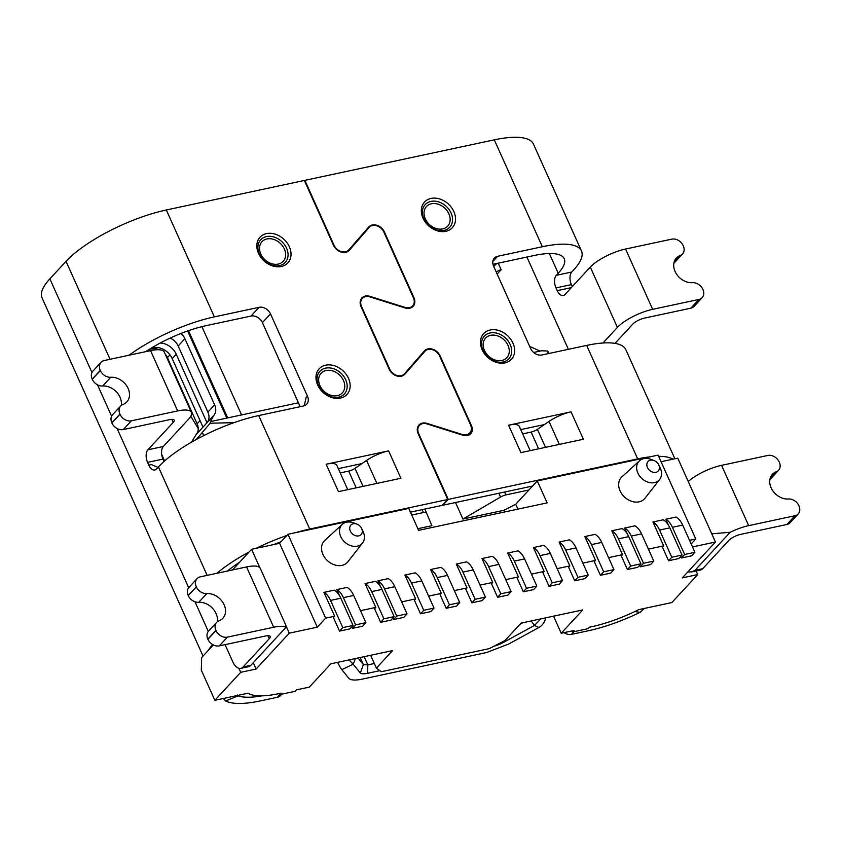 <?xml version="1.0" encoding="UTF-8"?>
<svg xmlns="http://www.w3.org/2000/svg" width="841" height="841" viewBox="0 0 841 841"><rect width="100%" height="100%" fill="white"/><g stroke="black" fill="none" stroke-linecap="round" stroke-linejoin="round"><path stroke-width="1.26" d="M159.369 349.772A12.615 9.798 -137.2 0 0 152.179 348.889L149.509 349.204M165.278 354.261A12.615 9.798 -137.2 0 1 167.391 357.656L197.12 423.811A12.615 9.798 -137.2 0 1 196.247 434.408L191.464 442.198M187.627 330.976L226.786 418.093M188.489 330.671L227.701 417.903L210.471 421.583L210.176 423.212L233.956 422.676M210.471 421.583L213.761 415.454L196.247 434.408M196.3 439.486L210.176 423.212M213.761 415.454A12.615 9.798 42.8 0 0 214.634 404.857L184.904 338.702L178.166 345.998L207.906 412.153A12.615 9.798 -137.2 0 1 207.033 422.739L176.242 354.24L172.205 358.613L202.986 427.112M172.205 358.613A15.758 12.247 42.8 0 0 153.188 347.669L152.946 347.112M496.716 263.506L493.741 266.481M497.147 274.061L501.152 269.74L498.198 263.191M496.295 272.179A15.758 12.247 -137.2 0 1 501.152 269.74M547.596 353.767L547.743 351.012L541.541 350.781L533.636 352.463M529.683 346.45A12.615 9.798 42.8 0 0 531.975 347.396L539.996 351.107M160.21 343.023A15.758 12.247 -137.2 0 1 176.242 354.24M178.166 345.998A12.615 9.798 42.8 0 0 170.113 338.103M184.904 338.702A12.615 9.798 42.8 0 0 180.983 333.446M150.276 348.721L149.614 349.435M153.188 347.669L154.618 346.135M298.429 402.776L227.701 417.903M241.577 414.928L201.903 326.644M572.248 630.876L572.721 631.948L574.067 630.487L561.22 633.241L582.771 609.914L521.084 623.107L504.915 640.6L489.252 648.632L381.299 671.717L376.4 668.09L392.568 650.598L330.881 663.791L309.33 687.108L296.474 689.862L295.128 691.313L279.706 694.613L281.052 693.163L278.739 693.657A69.361 20.972 -24.2 0 1 248.011 693.215L214.854 700.301L240.715 672.316L256.137 669.026L289.283 633.168L317.299 627.176L325.656 618.146L334.655 616.222L333.435 617.525L339.543 631.107L342.771 627.607L330.545 600.411A17.02 9.398 -102.1 0 0 323.922 592.358L334.655 616.222M561.22 633.241L553.546 616.169M692.5 546.934L715.449 542.024L682.303 577.872L697.725 574.571L671.854 602.555L638.697 609.651A69.361 20.972 -24.2 0 1 591.801 626.692L589.488 627.186L588.143 628.648L572.721 631.948M337.609 662.351A12.615 0.967 64.4 0 0 341.814 669.657L353.188 664.211L360.337 673A15.758 4.762 155.8 0 0 367.591 673.305L379.88 670.666M545.578 617.872A12.615 11.637 -64.9 0 1 538.86 627.512L508.626 644.069L486.613 652.521L362.166 679.139A28.394 8.589 -24.2 0 1 348.794 678.256L341.814 669.657M360.526 610.682L375.78 607.423L374.56 608.737L380.668 622.308L390.949 620.111L394.177 616.621L381.951 589.415A17.02 9.398 -102.1 0 0 375.338 581.362L365.057 583.559L375.78 607.423M401.651 601.893L415.612 598.897L414.403 600.211L420.511 613.793L430.792 611.596L434.019 608.096L421.793 580.889A17.02 9.398 -102.1 0 0 415.17 572.847L404.889 575.044L415.612 598.897M428.637 596.111L441.315 593.399L440.106 594.713L446.214 608.295L456.495 606.098L459.722 602.598L447.496 575.391A17.02 9.398 -102.1 0 0 440.873 567.349L430.592 569.546L441.315 593.399M454.34 590.624L467.018 587.912L465.809 589.215L471.917 602.797L482.198 600.6L485.425 597.099L473.199 569.904A17.02 9.398 -102.1 0 0 466.576 561.851L456.295 564.048L467.018 587.912M480.043 585.126L492.721 582.414L491.512 583.717L497.62 597.299L507.901 595.102L511.128 591.601L498.902 564.406A17.02 9.398 -102.1 0 0 492.279 556.353L481.998 558.55L492.721 582.414M505.746 579.628L518.434 576.915L517.215 578.219L523.323 591.801L533.604 589.604L536.831 586.103L524.605 558.908A17.02 9.398 -102.1 0 0 517.982 550.855L507.701 553.052L518.434 576.915M531.449 574.13L544.138 571.417L542.918 572.721L549.026 586.303L559.307 584.106L562.534 580.605L550.308 553.41A17.02 9.398 -102.1 0 0 543.696 545.357L533.415 547.554L544.138 571.417M557.152 568.632L569.841 565.919L568.621 567.233L574.729 580.805L585.01 578.608L588.237 575.107L576.011 547.912A17.02 9.398 -102.1 0 0 569.399 539.859L559.118 542.056L569.841 565.919M582.855 563.134L595.544 560.421L594.324 561.735L600.432 575.307L610.713 573.11L613.941 569.609L601.714 542.413A17.02 9.398 -102.1 0 0 595.102 534.361L584.821 536.558L595.544 560.421M608.558 557.636L622.529 554.65L621.32 555.954L627.418 569.536L637.699 567.339L640.937 563.838L628.711 536.642A17.02 9.398 -102.1 0 0 622.088 528.59L611.806 530.787L622.529 554.65M648.4 549.11L663.654 545.851L662.445 547.165L668.542 560.737L678.824 558.54L682.062 555.049L669.835 527.843A17.02 9.398 -102.1 0 0 663.213 519.791L652.931 521.988L663.654 545.851M689.525 540.321L695.78 538.976L691.165 543.969M517.909 509.12L515.722 504.264L532.563 486.045L442.86 505.231L448.253 499.396L637.688 458.881A80.704 24.4 -24.2 0 1 649.956 456.842L658.093 455.107L695.78 538.976M680.716 556.49L681.399 557.993L691.68 555.796L694.908 552.295L682.682 525.099A17.02 9.398 -102.1 0 0 676.059 517.047L665.778 519.244L668.479 525.247M639.591 565.289L640.274 566.792L650.556 564.595L653.783 561.094L641.557 533.888A17.02 9.398 -102.1 0 0 634.934 525.835L624.653 528.043L627.354 534.046M392.842 618.061L393.514 619.565L403.796 617.368L407.033 613.867L394.807 586.671A17.02 9.398 -102.1 0 0 388.185 578.619L377.903 580.816L380.605 586.818M351.717 626.86L352.39 628.364L362.671 626.156L365.909 622.666L353.683 595.46A17.02 9.398 -102.1 0 0 347.06 587.407L336.778 589.604L339.48 595.617M339.543 631.107L349.824 628.91L353.052 625.41L340.826 598.214A17.02 9.398 -102.1 0 0 334.203 590.161L323.922 592.358M325.656 618.146L287.958 534.266L408.768 508.427L418.618 530.356L547.134 502.876L537.283 480.947L649.956 456.842M342.34 524.342L324.773 540.416A15.758 12.247 42.8 0 0 322.944 554.429A15.758 12.247 42.8 0 0 335.002 565.015A15.758 12.247 42.8 0 0 347.88 561.777L362.534 543.013A13.782 10.702 -137.2 0 1 351.275 545.841A13.782 10.702 -137.2 0 1 340.731 536.59A13.782 10.702 -137.2 0 1 342.34 524.342A13.782 10.702 -137.2 0 1 353.777 522.913L356.92 524.111A6.98 5.424 -137.2 0 1 361.619 528.453A6.98 5.424 -137.2 0 1 361.693 528.6A6.98 5.424 -137.2 0 1 358.729 535.885A6.98 5.424 -137.2 0 1 350.308 531.039A6.98 5.424 -137.2 0 1 350.918 525.036A6.98 5.424 -137.2 0 1 356.92 524.111M639.465 460.794L621.909 476.868A15.758 12.247 42.8 0 0 620.069 490.881A15.758 12.247 42.8 0 0 632.127 501.467A15.758 12.247 42.8 0 0 645.015 498.229L659.659 479.465A13.782 10.702 -137.2 0 1 648.4 482.292A13.782 10.702 -137.2 0 1 637.856 473.041A13.782 10.702 -137.2 0 1 639.465 460.794A13.782 10.702 -137.2 0 1 650.913 459.354L654.056 460.553A6.98 5.424 -137.2 0 1 658.755 464.905A6.98 5.424 -137.2 0 1 658.818 465.052A6.98 5.424 -137.2 0 1 655.854 472.337A6.98 5.424 -137.2 0 1 647.444 467.48A6.98 5.424 -137.2 0 1 648.054 461.478A6.98 5.424 -137.2 0 1 654.056 460.553M658.755 464.905L660.196 467.943A13.782 10.702 -137.2 0 1 660.332 468.227A13.782 10.702 -137.2 0 1 659.659 479.465M361.619 528.453L363.06 531.491A13.782 10.702 -137.2 0 1 363.196 531.785A13.782 10.702 -137.2 0 1 362.534 543.013M658.629 456.316A80.704 24.4 -24.2 0 1 673.042 459.154L677.751 458.145L715.449 542.024M287.958 534.266L286.813 535.507A80.704 24.4 -24.2 0 0 256.305 548.29L251.585 549.299L239.717 562.135A68.1 20.594 155.8 0 0 227.417 571.039M286.813 535.507L279.601 543.307L256.305 548.29M232.494 569.946L239.717 562.135M492.973 264.305L534.256 255.475A61.792 18.681 -24.2 0 1 564.216 258.713A61.792 18.681 -24.2 0 1 558.224 273.262L556.343 275.301L571.764 272.011L573.646 269.972A80.704 24.4 155.8 0 0 581.467 250.954A80.704 24.4 155.8 0 0 542.34 246.728L497.62 256.295A9.461 7.348 -137.2 0 0 494.371 258.103A9.461 7.348 -137.2 0 0 493.604 266.166L530.555 348.395A9.461 7.348 -137.2 0 0 541.961 354.976L586.682 345.409A80.704 24.4 -24.2 0 1 625.809 349.635L674.86 458.765M532.563 486.045L537.283 480.947M673.042 459.154L661.058 461.72M411.733 515.039L423.444 512.537A6.308 1.903 155.8 0 1 426.492 512.873L424.8 509.089L426.492 512.863A6.308 1.903 155.8 0 1 426.503 512.884L431.906 525.699L417.872 528.695M455.517 502.529L462.939 519.055L503.969 510.287L504.716 511.938M296.095 532.532A80.704 24.4 -24.2 0 1 309.709 529.031L447.738 499.512L442.345 505.336L410.44 512.158M281.062 541.73A68.1 20.594 155.8 0 0 273.809 544.548M216.925 573.278A80.704 24.4 -24.2 0 1 249.094 552.001M158.003 467.386L151.369 464.579L148.794 465.126A9.461 5.225 77.9 0 0 154.818 470.003A9.461 5.225 77.9 0 0 156.531 468.973L158.423 466.934A80.704 24.4 -24.2 0 1 258.713 415.559L303.433 405.993A9.461 7.348 -137.2 0 0 306.681 404.185A9.461 7.348 -137.2 0 0 307.449 396.122L306.103 397.572L304.211 405.772M148.794 465.126L147.564 462.382A9.461 5.225 77.9 0 1 147.911 449.788L173.235 422.392A9.461 2.859 155.8 0 0 174.161 420.164A9.461 2.859 155.8 0 0 169.567 419.67L123.301 429.562A9.461 7.348 -137.2 0 1 111.895 422.991L111.821 422.823A9.461 7.348 -137.2 0 1 112.589 414.75L120.673 406.003A9.461 7.348 42.8 0 0 119.906 414.077L119.979 414.245A9.461 7.348 42.8 0 0 131.385 420.815L177.651 410.923A28.373 8.578 -24.2 0 1 191.412 412.405A28.373 8.578 -24.2 0 1 188.657 419.091L163.333 446.487A9.461 5.225 -102.1 0 0 162.986 459.091L164.048 461.446M243.123 666.976L250.828 665.336L286.003 627.281A28.373 8.578 155.8 0 0 273.672 627.239L227.406 637.131L219.322 645.877L265.588 635.985A9.461 2.859 -24.2 0 1 270.171 636.479A9.461 2.859 -24.2 0 1 269.257 638.708L243.123 666.976A12.615 6.959 77.9 0 1 240.831 668.353A12.615 6.959 77.9 0 1 232.799 661.846L225.073 644.648M203.028 656.064L42.05 297.861A80.704 24.4 155.8 0 1 49.861 278.855L66.029 261.362L110.045 359.286M471.023 426.187L471.475 425.693A9.461 7.348 42.8 0 1 470.708 433.767A9.461 7.348 42.8 0 1 463.107 435.291L427.007 423.927A9.461 7.348 -137.2 0 0 419.417 425.462A9.461 7.348 -137.2 0 0 418.65 433.525L448.253 499.396M471.475 425.693L440.106 355.901A10.092 7.842 42.8 0 0 424.474 350.813A10.092 7.842 42.8 0 0 424.358 350.939L404.468 373.761A9.461 7.348 -137.2 0 1 404.353 373.877A9.461 7.348 -137.2 0 1 389.698 369.115L361.546 306.481A9.461 7.348 -137.2 0 1 362.313 298.408A9.461 7.348 -137.2 0 1 369.914 296.884L405.026 307.932A10.092 7.842 42.8 0 0 413.131 306.303A10.092 7.842 42.8 0 0 413.951 297.703L384.432 232.021A10.092 7.842 42.8 0 0 368.8 226.933A10.092 7.842 42.8 0 0 368.684 227.059L348.784 249.872A9.461 7.348 -137.2 0 1 348.679 249.998A9.461 7.348 -137.2 0 1 334.024 245.225L304.863 180.352L494.298 139.837L542.34 246.728M453.856 211.575A18.912 14.696 42.8 0 0 431.034 198.434A18.912 14.696 42.8 0 0 423.012 218.176A18.912 14.696 42.8 0 0 445.825 231.317A18.912 14.696 42.8 0 0 453.856 211.575M512.978 343.149A18.912 14.696 42.8 0 0 490.166 329.998A18.912 14.696 42.8 0 0 482.135 349.74A18.912 14.696 42.8 0 0 504.947 362.892A18.912 14.696 42.8 0 0 512.978 343.149M508.584 425.21L520.905 452.616L583.36 439.254L571.039 411.848L508.584 425.21A22.066 6.675 155.8 0 1 519.286 426.355L530.187 450.629M520.747 429.614L544.411 424.558L537.41 429.341A6.308 1.903 -24.2 0 1 531.113 432.074L522.671 433.882M571.039 411.848A22.066 6.675 155.8 0 0 549.005 421.425L544.411 424.558M417.872 358.382A10.092 7.842 -137.2 0 1 418.702 357.982M362.198 234.502A10.092 7.842 -137.2 0 1 363.028 234.103M145.703 351.664A61.792 18.681 -24.2 0 1 206.276 325.625L251.007 316.058A9.461 7.348 42.8 0 1 262.413 322.629L300.184 406.687M361.294 235.985A9.461 7.348 42.8 0 0 361.178 236.1A9.461 7.348 42.8 0 0 361.073 236.226L347.659 251.596M416.968 359.864A9.461 7.348 42.8 0 0 416.852 359.98A9.461 7.348 42.8 0 0 416.747 360.106L403.333 375.485M338.303 468.637L361.966 463.58L354.965 468.363A6.308 1.903 -24.2 0 1 348.668 471.097L340.227 472.905M347.743 489.651L336.842 465.378A22.066 6.675 155.8 0 0 326.14 464.221L388.605 450.871A22.066 6.675 155.8 0 0 366.56 460.437L361.966 463.58M251.007 316.058L259.091 307.312A9.461 7.348 -137.2 0 1 270.497 313.882L307.449 396.122M259.091 307.312L214.36 316.878A80.704 24.4 155.8 0 0 129.062 355.217M66.029 261.362A80.704 24.4 155.8 0 1 166.318 209.977L304.347 180.458L333.509 245.341A10.092 7.842 42.8 0 0 349.141 250.429A10.092 7.842 42.8 0 0 349.257 250.292L369.146 227.48A9.461 7.348 -137.2 0 1 369.262 227.354A9.461 7.348 -137.2 0 1 383.916 232.127L413.436 297.809A9.461 7.348 -137.2 0 1 412.668 305.882A9.461 7.348 -137.2 0 1 405.068 307.407L369.956 296.358A10.092 7.842 42.8 0 0 361.851 297.977A10.092 7.842 42.8 0 0 361.031 306.587L389.183 369.22A10.092 7.842 42.8 0 0 404.815 374.308A10.092 7.842 42.8 0 0 404.931 374.182L424.831 351.359A9.461 7.348 -137.2 0 1 424.936 351.244A9.461 7.348 -137.2 0 1 439.591 356.006L470.54 424.852A9.461 7.348 -137.2 0 1 469.772 432.926A9.461 7.348 -137.2 0 1 462.172 434.45L427.06 423.401A10.092 7.842 42.8 0 0 418.944 425.031A10.092 7.842 42.8 0 0 418.135 433.641L447.738 499.512M289.346 246.76A18.912 14.696 42.8 0 0 266.534 233.609A18.912 14.696 42.8 0 0 258.502 253.362A18.912 14.696 42.8 0 0 281.315 266.502A18.912 14.696 42.8 0 0 289.346 246.76M348.479 378.324A18.912 14.696 42.8 0 0 325.667 365.183A18.912 14.696 42.8 0 0 317.635 384.926A18.912 14.696 42.8 0 0 340.447 398.077A18.912 14.696 42.8 0 0 348.479 378.324M326.14 464.221L338.46 491.638L400.915 478.277L388.605 450.871M214.854 700.301L201.304 670.151L201.651 657.557L208.2 650.461A80.704 24.4 -24.2 0 1 212.657 644.563M279.864 694.582L277.372 697.273L260.405 700.9A80.704 24.4 -24.2 0 1 225.661 700.963L223.328 698.493M208.2 650.461L213.32 644.931M238.907 668.29L240.715 672.316M250.828 665.336L249.146 666.566M692.437 571.754L700.406 570.051A12.615 6.959 -102.1 0 0 702.698 568.684L728.832 540.416A9.461 2.859 -24.2 0 1 740.585 534.392L786.85 524.5L794.934 515.754L748.669 525.646A28.373 8.578 155.8 0 0 730.156 532.29L711.759 533.814M687.728 572.006L692.006 571.859L694.981 570.335L730.156 532.29M219.322 645.877A9.461 7.348 -137.2 0 1 207.916 639.307L207.832 639.139A9.461 7.348 -137.2 0 1 208.6 631.065L216.684 622.319A9.461 7.348 42.8 0 0 215.916 630.393L207.832 639.139M215.916 630.393L216 630.561A9.461 7.348 42.8 0 0 227.406 637.131M217.283 621.762A15.758 12.247 -137.2 0 0 198.697 602.335A9.461 7.348 -137.2 0 1 188.279 595.628L196.363 586.881A9.461 7.348 42.8 0 0 206.781 593.599A15.758 12.247 -137.2 0 1 222.76 602.272A15.758 12.247 -137.2 0 1 222.854 618.24A15.758 12.247 -137.2 0 1 218.996 620.784A9.461 7.348 42.8 0 0 216.684 622.319M196.363 586.881L188.205 595.449A9.461 7.348 -137.2 0 1 188.973 587.386L197.057 578.64A9.461 7.348 42.8 0 0 196.289 586.703M286.003 627.281L285.782 625.063L260.321 568.421A28.373 8.578 155.8 0 0 246.571 566.939L200.305 576.831A9.461 7.348 42.8 0 0 197.057 578.64M794.934 515.754A9.461 7.348 42.8 0 0 798.183 513.946A9.461 7.348 42.8 0 0 798.95 505.883L798.876 505.704A9.461 7.348 42.8 0 0 788.459 498.997A15.758 12.247 -137.2 0 1 772.48 490.314A15.758 12.247 -137.2 0 1 772.374 474.356A15.758 12.247 -137.2 0 1 776.232 471.801A9.461 7.348 42.8 0 0 778.556 470.266A9.461 7.348 42.8 0 0 779.313 462.193L779.239 462.024A9.461 7.348 42.8 0 0 767.833 455.454L721.567 465.346A28.373 8.578 155.8 0 0 688.253 481.515M253.288 662.676L256.137 669.026M289.283 633.168L285.982 625.809M259.88 567.738L251.585 549.299M317.299 627.176L279.601 543.307M504.611 492.027L505.904 494.907L528.926 489.977M581.467 250.954L533.425 144.053A80.704 24.4 155.8 0 0 494.298 139.837M634.766 611.575L640.127 612.311A80.704 24.4 -24.2 0 1 588.385 630.75L571.417 634.377L573.909 631.696M564.069 632.621A9.461 7.348 42.8 0 0 571.417 634.377M277.372 697.273A9.461 7.348 42.8 0 0 280.621 695.465L281.83 694.161M168.126 360.6A9.461 7.348 -137.2 0 1 168.673 360.495M198.245 428.532L190.791 416.284M374.34 663.507L367.832 664.905L364.132 656.684M185.441 399.139L187.123 401.556M644.437 608.421L640.127 612.311M237.393 695.023L238.171 695.854A68.1 20.594 155.8 0 0 261.866 695.843M279.223 693.552L279.706 694.613M493.993 646.203A15.758 4.762 155.8 0 0 503.507 642.377L534.434 625.441L531.218 620.942M355.407 658.545L353.188 664.211L349.047 659.912M358.003 657.988L363.365 664.59L360.19 657.525M360.337 673L363.365 664.59L367.832 664.905L367.591 673.305M503.507 642.377L502.992 641.588M540.837 618.892L534.434 625.441L538.86 627.512M522.797 622.75L520.022 624.274M602.965 343.002L617.399 327.391A28.373 8.578 -24.2 0 1 652.658 309.33L698.924 299.438A9.461 7.348 42.8 0 0 702.172 297.63L694.088 306.376A9.461 7.348 -137.2 0 1 690.839 308.184L644.574 318.077A9.461 2.859 155.8 0 0 632.821 324.1L614.992 343.37M571.764 272.011A9.461 5.225 -102.1 0 0 571.417 284.605L572.3 286.56M121.262 405.446A15.758 12.247 -137.2 0 0 102.676 386.019A9.461 7.348 -137.2 0 1 92.268 379.302L92.184 379.133A9.461 7.348 -137.2 0 1 92.952 371.06L101.036 362.324A9.461 7.348 42.8 0 0 100.268 370.387L100.352 370.566A9.461 7.348 42.8 0 0 110.76 377.273A15.758 12.247 -137.2 0 1 126.739 385.956A15.758 12.247 -137.2 0 1 126.844 401.914A15.758 12.247 -137.2 0 1 122.986 404.468A9.461 7.348 42.8 0 0 120.673 406.003M101.036 362.324A9.461 7.348 42.8 0 1 104.284 360.516L150.55 350.623A28.373 8.578 -24.2 0 1 164.31 352.106L191.412 412.405M702.172 297.63A9.461 7.348 42.8 0 0 702.939 289.567L702.855 289.388A9.461 7.348 42.8 0 0 692.448 282.681A15.758 12.247 -137.2 0 1 676.469 273.998A15.758 12.247 -137.2 0 1 676.364 258.04A15.758 12.247 -137.2 0 1 680.222 255.485A9.461 7.348 42.8 0 0 682.535 253.95A9.461 7.348 42.8 0 0 683.302 245.877L683.228 245.709A9.461 7.348 42.8 0 0 671.822 239.138L625.557 249.031L652.658 309.33M571.312 287.633L557.226 290.639A9.461 5.225 77.9 0 0 563.249 295.517A9.461 5.225 77.9 0 0 564.963 294.497L590.298 267.091A28.373 8.578 -24.2 0 1 625.557 249.031M682.535 253.95L674.45 262.697A9.461 7.348 -137.2 0 1 673.862 263.254M557.226 290.639L555.996 287.906A9.461 5.225 77.9 0 1 556.343 275.301M696.106 570.976L697.725 574.571M798.183 513.946L790.098 522.692A9.461 7.348 -137.2 0 1 786.85 524.5M778.556 470.266L770.472 479.013A9.461 7.348 -137.2 0 1 769.872 479.57M503.969 510.287L515.722 504.264M505.904 494.907A6.308 1.903 155.8 0 0 500.542 497.052L462.939 519.055M681.399 557.993L684.627 554.492L672.401 527.296A17.02 9.398 -102.1 0 0 665.778 519.244M684.627 554.492L694.908 552.295M668.542 560.737L671.78 557.247L659.554 530.04A17.02 9.398 -102.1 0 0 652.931 521.988M671.78 557.247L682.062 555.049M640.274 566.792L643.502 563.291L631.276 536.085A17.02 9.398 -102.1 0 0 624.653 528.043M643.502 563.291L653.783 561.094M627.418 569.536L630.655 566.035L618.429 538.839A17.02 9.398 -102.1 0 0 611.806 530.787M630.655 566.035L640.937 563.838M600.432 575.307L603.659 571.817L591.433 544.611A17.02 9.398 -102.1 0 0 584.821 536.558M603.659 571.817L613.941 569.609M574.729 580.805L577.956 577.304L565.73 550.109A17.02 9.398 -102.1 0 0 559.118 542.056M577.956 577.304L588.237 575.107M549.026 586.303L552.253 582.802L540.027 555.607A17.02 9.398 -102.1 0 0 533.415 547.554M552.253 582.802L562.534 580.605M523.323 591.801L526.55 588.301L514.324 561.105A17.02 9.398 -102.1 0 0 507.701 553.052M526.55 588.301L536.831 586.103M497.62 597.299L500.847 593.799L488.621 566.603A17.02 9.398 -102.1 0 0 481.998 558.55M500.847 593.799L511.128 591.601M471.917 602.797L475.144 599.297L462.918 572.101A17.02 9.398 -102.1 0 0 456.295 564.048M475.144 599.297L485.425 597.099M446.214 608.295L449.441 604.795L437.215 577.599A17.02 9.398 -102.1 0 0 430.592 569.546M449.441 604.795L459.722 602.598M420.511 613.793L423.738 610.293L411.512 583.097A17.02 9.398 -102.1 0 0 404.889 575.044M423.738 610.293L434.019 608.096M393.514 619.565L396.752 616.064L384.526 588.868A17.02 9.398 -102.1 0 0 377.903 580.816M396.752 616.064L407.033 613.867M380.668 622.308L383.895 618.818L371.669 591.612A17.02 9.398 -102.1 0 0 365.057 583.559M383.895 618.818L394.177 616.621M352.39 628.364L355.627 624.863L343.401 597.657A17.02 9.398 -102.1 0 0 336.778 589.604M355.627 624.863L365.909 622.666M342.771 627.607L353.052 625.41M370.65 655.286L376.4 668.09M494.151 264.053L493.183 265.094M197.12 423.811L200.063 420.626M207.906 412.153L214.634 404.857M169.956 354.881L167.391 357.656M152.179 348.889L153.346 347.638M203.722 435.596L202.471 432.81M637.688 458.881L586.682 345.409M309.709 529.031L258.713 415.559M207.149 575.37L158.423 466.934M267.901 635.691L269.257 638.708M49.861 278.855L91.963 372.531M97.493 384.842L111.601 416.221M117.13 428.521L188.678 587.722M195.007 601.809L208.305 631.402M171.879 419.365L173.235 422.392M147.564 462.382L162.986 459.091M497.62 256.295L492.826 261.477M559.328 444.395L549.005 421.425M537.41 429.341L545.504 447.349M538.639 448.821L531.113 432.074M376.884 483.417L366.56 460.437M354.965 468.363L363.06 486.371M166.318 209.977L214.36 316.878M356.195 487.843L348.668 471.097M259.375 254.003A16.683 12.962 -137.2 0 1 266.46 236.584A16.683 12.962 -137.2 0 1 286.581 248.179A16.683 12.962 -137.2 0 1 279.496 265.598A16.683 12.962 -137.2 0 1 259.375 254.003M260.794 254.035A14.455 11.238 -137.2 0 1 266.933 238.949A14.455 11.238 -137.2 0 1 284.363 248.999A14.455 11.238 -137.2 0 1 278.234 264.085A14.455 11.238 -137.2 0 1 260.794 254.035M484.427 350.424A14.455 11.238 -137.2 0 1 490.566 335.328A14.455 11.238 -137.2 0 1 507.996 345.378A14.455 11.238 -137.2 0 1 501.856 360.474A14.455 11.238 -137.2 0 1 484.427 350.424M425.294 218.849A14.455 11.238 -137.2 0 1 431.433 203.764A14.455 11.238 -137.2 0 1 448.873 213.814A14.455 11.238 -137.2 0 1 442.734 228.899A14.455 11.238 -137.2 0 1 425.294 218.849M319.927 385.609A14.455 11.238 -137.2 0 1 326.056 370.513A14.455 11.238 -137.2 0 1 343.496 380.563A14.455 11.238 -137.2 0 1 337.357 395.648A14.455 11.238 -137.2 0 1 319.927 385.609M482.997 350.382A16.683 12.962 -137.2 0 1 490.082 332.962A16.683 12.962 -137.2 0 1 510.214 344.568A16.683 12.962 -137.2 0 1 503.128 361.977A16.683 12.962 -137.2 0 1 482.997 350.382M423.875 218.818A16.683 12.962 -137.2 0 1 430.96 201.398A16.683 12.962 -137.2 0 1 451.081 212.994A16.683 12.962 -137.2 0 1 443.995 230.413A16.683 12.962 -137.2 0 1 423.875 218.818M318.497 385.567A16.683 12.962 -137.2 0 1 325.583 368.148A16.683 12.962 -137.2 0 1 345.704 379.743A16.683 12.962 -137.2 0 1 338.629 397.162A16.683 12.962 -137.2 0 1 318.497 385.567M262.413 322.629L270.497 313.882M694.981 570.335L702.698 568.684M216 630.561L207.916 639.307M273.672 627.239L246.571 566.939M423.444 512.537L422.14 509.657M424.831 351.359L416.747 360.106M369.146 227.48L361.073 236.226M164.594 460.963L161.703 454.529M526.918 257.041L568.379 349.32M225.661 700.963L238.171 695.854M131.385 420.815L123.301 429.562M147.911 449.788L163.333 446.487M690.839 308.184L698.924 299.438M119.979 414.245L111.895 422.991M92.184 379.133L100.268 370.387M150.55 350.623L177.651 410.923M119.906 414.077L111.821 422.823M92.268 379.302L100.352 370.566M102.676 386.019L110.76 377.273M680.222 255.485L674.125 262.077M590.298 267.091L617.399 327.391M549.352 253.519L558.224 273.262M748.669 525.646L721.567 465.346M776.232 471.801L770.135 478.392M404.237 374.003L402.492 375.885M555.996 287.906L571.417 284.605M498.839 493.257L500.542 497.052M198.697 602.335L206.781 593.599M672.401 527.296L682.682 525.099M659.554 530.04L669.835 527.843M631.276 536.085L641.557 533.888M618.429 538.839L628.711 536.642M591.433 544.611L601.714 542.413M565.73 550.109L576.011 547.912M540.027 555.607L550.308 553.41M514.324 561.105L524.605 558.908M488.621 566.603L498.902 564.406M462.918 572.101L473.199 569.904M437.215 577.599L447.496 575.391M411.512 583.097L421.793 580.889M384.526 588.868L394.807 586.671M371.669 591.612L381.951 589.415M343.401 597.657L353.683 595.46M330.545 600.411L340.826 598.214M548.9 353.493L547.975 351.422M240.831 668.353L249.23 666.556M467.291 435.606L469.772 432.926M424.936 351.244L416.852 359.98M410.818 307.88L412.668 305.882M369.262 227.354L361.178 236.1M419.417 425.462L417.556 427.459M402.503 375.885L404.353 373.877M360.463 300.416L362.313 298.408"/></g></svg>

